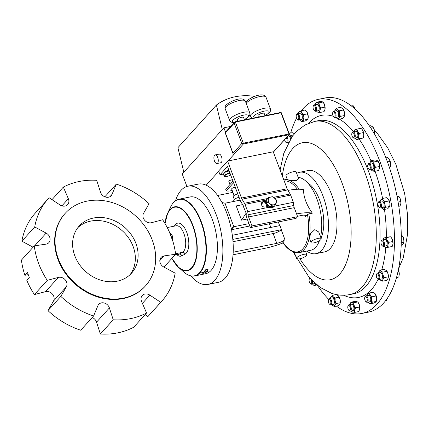 <?xml version="1.0" encoding="UTF-8"?>
<svg xmlns="http://www.w3.org/2000/svg" width="429" height="429" viewBox="0 0 429 429"><rect width="100%" height="100%" fill="white"/><g stroke="black" fill="none" stroke-linecap="round" stroke-linejoin="round"><path stroke-width="0.64" d="M93.49 218.029A35.221 29.472 42.1 0 0 79.209 226.003A35.221 29.472 42.1 0 0 79.22 264.205A35.221 29.472 42.1 0 0 117.224 281.177A35.221 29.472 42.1 0 0 131.505 273.203A35.221 29.472 42.1 0 0 131.494 235.001A35.221 29.472 42.1 0 0 93.49 218.029M77.89 227.601A35.221 29.472 -137.9 0 1 90.712 221.107A35.221 29.472 -137.9 0 1 128.008 237.081A35.221 29.472 -137.9 0 1 130.051 274.683M301.319 110.757A109.245 50.895 78.5 0 1 318.264 99.362A109.245 50.895 78.5 0 1 342.353 105.765A109.245 50.895 78.5 0 1 393.538 220.635A109.245 50.895 78.5 0 1 361.819 313.465A109.245 50.895 78.5 0 1 337.73 307.062A109.245 50.895 78.5 0 1 336.39 306.102M328.662 299.313A109.245 50.895 78.5 0 1 317.401 285.365M290.669 133.006A109.245 50.895 78.5 0 1 296.562 118.173M320.999 238.074A32.116 14.961 -101.5 0 0 321.9 207.491A32.116 14.961 -101.5 0 0 307.598 182.818M296.385 180.561L298.707 178.764L296.192 172.083A5.464 1.571 -20.6 0 0 293.087 171.782A5.464 1.571 -20.6 0 0 285.966 175.928L287.355 179.622L290.374 180.443L296.385 180.561M321.224 238.68L318.715 231.998L314.822 229.606L310.403 233.746L309.609 238.824L310.998 242.524A5.464 1.571 -20.6 0 1 318.12 238.379A5.464 1.571 -20.6 0 1 321.224 238.68A5.464 1.571 -20.6 0 1 314.108 242.819A5.464 1.571 -20.6 0 1 310.998 242.524M296.605 213.948A37.146 10.687 -20.6 0 1 312.366 213.165L308.778 213.894A37.146 17.305 78.5 0 1 304.123 249.565A37.146 17.305 78.5 0 1 299.013 252.665L310.655 250.295A37.146 17.305 -101.5 0 0 315.765 247.195A37.146 17.305 -101.5 0 0 319.417 240.755M320.549 236.878A37.146 17.305 -101.5 0 0 316.875 198.799A37.146 17.305 -101.5 0 0 298.182 177.365M312.366 213.165C306.483 204.885 303.539 197.045 303.528 189.656A37.146 10.687 -20.6 0 0 287.977 190.406M299.678 258.805A5.464 1.571 159.4 0 0 306.799 254.665A5.464 1.571 159.4 0 0 303.689 254.365A5.464 1.571 159.4 0 0 296.573 258.51A5.464 1.571 159.4 0 0 299.678 258.805M175.531 200.761A50.123 23.348 78.5 0 1 181.022 190.396A50.123 23.348 78.5 0 1 187.923 186.213A50.123 23.348 78.5 0 1 218.833 222.64A50.123 23.348 78.5 0 1 214.8 280.26A50.123 23.348 78.5 0 1 207.904 284.443A50.123 23.348 78.5 0 1 190.814 275.89M187.923 186.213L198.305 184.1A50.123 23.348 78.5 0 1 218.586 196.847L222.013 202.504A50.123 23.348 78.5 0 1 230.244 224.41L231.714 230.164L231.837 232.105A50.123 23.348 78.5 0 1 225.182 278.148A50.123 23.348 78.5 0 1 218.286 282.33L207.904 284.443M237.816 121.198L237.296 119.814A3.352 0.965 -20.6 0 1 237.527 119.224A3.352 0.965 -20.6 0 1 240.894 117.46A3.352 0.965 -20.6 0 1 243.57 117.455L244.471 119.847M258.371 117.015L257.92 115.814A3.352 0.965 -20.6 0 1 258.151 115.229A3.352 0.965 -20.6 0 1 261.518 113.465A3.352 0.965 -20.6 0 1 264.194 113.454L265.025 115.664M214.602 155.277A4.397 2.048 -101.5 0 0 214.248 160.328A4.397 2.048 -101.5 0 0 216.961 163.524A4.397 2.048 -101.5 0 0 217.567 163.159A4.397 2.048 -101.5 0 0 217.921 158.103A4.397 2.048 -101.5 0 0 215.208 154.907A4.397 2.048 -101.5 0 0 214.602 155.277M216.961 163.524L220.753 162.757A4.397 2.048 -101.5 0 0 221.353 162.387A4.397 2.048 -101.5 0 0 221.707 157.33A4.397 2.048 -101.5 0 0 218.999 154.134L215.208 154.907M230.024 173.268A3.823 1.099 159.4 0 0 224.903 175.734A3.823 1.099 159.4 0 0 225.509 176.555A3.823 1.099 159.4 0 0 230.668 174.984M224.206 176.265L223.402 174.136L224.539 172.447L225.343 174.576L224.206 176.265L225.284 176.534M225.037 172.238L225.037 172.222A2.183 0.627 -20.6 0 1 225.102 171.949A2.183 0.627 -20.6 0 1 227 170.817A2.183 0.627 -20.6 0 1 229.011 170.565M232.218 190.481A9.829 2.826 -20.6 0 1 231.177 190.717A9.829 2.826 -20.6 0 1 226.292 190.814L225.708 189.248L232.995 181.172M238.331 200.499A4.14 1.19 -20.6 0 1 240.068 199.994M234.084 201.362L233.741 200.44A4.14 1.19 -20.6 0 1 239.066 197.313M234.298 199.447L233.22 196.589A3.271 0.938 -20.6 0 1 237.478 194.112A3.271 0.938 -20.6 0 1 237.838 194.047M234.1 195.479L231.66 188.996A2.059 0.59 -20.6 0 1 234.341 187.435A2.059 0.59 -20.6 0 1 235.339 187.403M229.976 184.513L228.834 181.472A2.059 0.59 -20.6 0 1 231.515 179.912A2.059 0.59 -20.6 0 1 232.513 179.885M296.686 173.38A41.511 19.343 78.5 0 1 299.522 172.292L308.043 170.56A41.511 19.343 78.5 0 1 336.979 225.622A41.511 19.343 78.5 0 1 324.597 251.92L316.071 253.652A41.511 19.343 78.5 0 1 306.735 251.094M299.522 172.292A41.511 19.343 78.5 0 1 328.458 227.359A41.511 19.343 78.5 0 1 316.071 253.652M315.245 110.51A2.628 1.223 78.5 0 1 314.178 110.473A2.628 1.223 78.5 0 1 313.288 106.097A2.628 1.223 78.5 0 1 313.476 105.802A2.628 1.223 78.5 0 1 315.326 107.089A2.628 1.223 78.5 0 1 315.245 110.51M313.288 106.097L313.583 105.47A3.276 1.528 78.5 0 1 313.824 105.1A3.276 1.528 78.5 0 1 314.275 104.826A3.276 1.528 78.5 0 1 316.296 107.207A3.276 1.528 78.5 0 1 316.034 110.977A3.276 1.528 78.5 0 1 315.583 111.25A3.276 1.528 78.5 0 1 314.693 110.929L314.178 110.473M315.583 111.25L318.221 110.714A3.276 1.528 -101.5 0 0 318.672 110.441A3.276 1.528 -101.5 0 0 318.935 106.671A3.276 1.528 -101.5 0 0 316.913 104.29L314.275 104.826M378.303 205.877A2.628 1.223 78.5 0 1 378.19 202.745A2.628 1.223 78.5 0 1 380.228 203.737A2.628 1.223 78.5 0 1 380.421 206.665A2.628 1.223 78.5 0 1 379.08 207.121A2.628 1.223 78.5 0 1 378.303 205.877M378.19 202.745L378.485 202.123A3.276 1.528 78.5 0 1 379.177 201.48A3.276 1.528 78.5 0 1 381.032 203.362A3.276 1.528 78.5 0 1 380.485 207.904A3.276 1.528 78.5 0 1 379.601 207.582L379.08 207.121M380.485 207.904L383.124 207.368A3.276 1.528 -101.5 0 0 383.676 202.82A3.276 1.528 -101.5 0 0 381.821 200.944L379.177 201.48M348.209 305.7A2.628 1.223 78.5 0 1 350.053 306.987A2.628 1.223 78.5 0 1 349.978 310.408A2.628 1.223 78.5 0 1 348.906 310.371A2.628 1.223 78.5 0 1 348.016 305.995A2.628 1.223 78.5 0 1 348.209 305.7M348.016 305.995L348.31 305.373A3.276 1.528 78.5 0 1 348.552 305.003A3.276 1.528 78.5 0 1 349.002 304.729A3.276 1.528 78.5 0 1 351.024 307.11A3.276 1.528 78.5 0 1 350.761 310.88A3.276 1.528 78.5 0 1 350.311 311.154A3.276 1.528 78.5 0 1 349.426 310.832L348.906 310.371M350.311 311.154L352.949 310.617A3.276 1.528 -101.5 0 0 353.399 310.344A3.276 1.528 -101.5 0 0 353.662 306.574A3.276 1.528 -101.5 0 0 351.646 304.193L349.002 304.729M329.129 299.126A2.628 1.223 78.5 0 1 330.807 301.625A2.628 1.223 78.5 0 1 330.024 304.295A2.628 1.223 78.5 0 1 329.392 304.027A2.628 1.223 78.5 0 1 328.501 299.651A2.628 1.223 78.5 0 1 329.129 299.126M328.501 299.651L328.796 299.024A3.276 1.528 78.5 0 1 329.488 298.386A3.276 1.528 78.5 0 1 329.579 298.37A3.276 1.528 78.5 0 1 331.655 301.389A3.276 1.528 78.5 0 1 330.797 304.805A3.276 1.528 78.5 0 1 330.7 304.821A3.276 1.528 78.5 0 1 329.912 304.488L329.392 304.027M333.344 304.284A3.276 1.528 -101.5 0 0 333.435 304.268A3.276 1.528 -101.5 0 0 334.298 300.852A3.276 1.528 -101.5 0 0 332.223 297.833A3.276 1.528 -101.5 0 0 332.132 297.844A3.276 1.528 -101.5 0 0 332.041 297.871M381.065 243.393A2.628 1.223 78.5 0 1 381.215 241.248A2.628 1.223 78.5 0 1 382.459 240.975A2.628 1.223 78.5 0 1 383.521 243.222A2.628 1.223 78.5 0 1 382.105 245.624A2.628 1.223 78.5 0 1 381.065 243.393M381.215 241.248L381.515 240.621A3.276 1.528 78.5 0 1 382.201 239.983A3.276 1.528 78.5 0 1 384.389 243.087A3.276 1.528 78.5 0 1 383.51 246.407A3.276 1.528 78.5 0 1 382.625 246.085L382.105 245.624M383.51 246.407L386.154 245.865A3.276 1.528 -101.5 0 0 387.033 242.551A3.276 1.528 -101.5 0 0 384.845 239.446L382.201 239.983M334.325 117.085A2.628 1.223 78.5 0 1 333.692 116.817A2.628 1.223 78.5 0 1 332.802 112.441A2.628 1.223 78.5 0 1 333.43 111.915A2.628 1.223 78.5 0 1 335.108 114.414A2.628 1.223 78.5 0 1 334.325 117.085M332.802 112.441L333.097 111.813A3.276 1.528 78.5 0 1 333.789 111.175A3.276 1.528 78.5 0 1 333.88 111.159A3.276 1.528 78.5 0 1 335.955 114.178A3.276 1.528 78.5 0 1 335.097 117.594A3.276 1.528 78.5 0 1 335.001 117.61A3.276 1.528 78.5 0 1 334.207 117.278L333.692 116.817M337.644 117.074A3.276 1.528 -101.5 0 0 337.736 117.058A3.276 1.528 -101.5 0 0 338.599 113.642A3.276 1.528 -101.5 0 0 336.524 110.623A3.276 1.528 -101.5 0 0 336.427 110.639A3.276 1.528 -101.5 0 0 336.336 110.661M368.452 168.694A2.628 1.223 78.5 0 1 367.926 164.747A2.628 1.223 78.5 0 1 369.557 164.924A2.628 1.223 78.5 0 1 370.259 168.281A2.628 1.223 78.5 0 1 368.817 169.123A2.628 1.223 78.5 0 1 368.452 168.694M367.926 164.747L368.221 164.125A3.276 1.528 78.5 0 1 368.913 163.481A3.276 1.528 78.5 0 1 370.254 164.339A3.276 1.528 78.5 0 1 371.198 167.734A3.276 1.528 78.5 0 1 370.222 169.905A3.276 1.528 78.5 0 1 369.337 169.584L368.817 169.123M370.222 169.905L372.86 169.369A3.276 1.528 -101.5 0 0 373.841 167.197A3.276 1.528 -101.5 0 0 372.898 163.803A3.276 1.528 -101.5 0 0 371.557 162.945L368.913 163.481M298.681 118.79A2.628 1.223 78.5 0 1 297.308 119.342A2.628 1.223 78.5 0 1 296.305 115.256A2.628 1.223 78.5 0 1 296.418 114.967A2.628 1.223 78.5 0 1 298.144 115.294A2.628 1.223 78.5 0 1 298.681 118.79M296.418 114.967L296.712 114.339A3.276 1.528 78.5 0 1 297.404 113.696A3.276 1.528 78.5 0 1 299.222 115.487A3.276 1.528 78.5 0 1 299.539 119.112A3.276 1.528 78.5 0 1 298.707 120.12A3.276 1.528 78.5 0 1 297.823 119.798L297.308 119.342M298.707 120.12L301.351 119.584A3.276 1.528 -101.5 0 0 302.177 118.576A3.276 1.528 -101.5 0 0 301.866 114.951A3.276 1.528 -101.5 0 0 300.043 113.159L297.404 113.696M364.773 297.42A2.628 1.223 78.5 0 1 364.886 297.125A2.628 1.223 78.5 0 1 366.613 297.453A2.628 1.223 78.5 0 1 367.149 300.954A2.628 1.223 78.5 0 1 365.776 301.501A2.628 1.223 78.5 0 1 364.773 297.42M364.886 297.125L365.181 296.498A3.276 1.528 78.5 0 1 365.873 295.86A3.276 1.528 78.5 0 1 367.696 297.651A3.276 1.528 78.5 0 1 368.007 301.276A3.276 1.528 78.5 0 1 367.181 302.284A3.276 1.528 78.5 0 1 366.296 301.962L365.776 301.501M367.181 302.284L369.819 301.743A3.276 1.528 -101.5 0 0 370.645 300.74A3.276 1.528 -101.5 0 0 370.334 297.109A3.276 1.528 -101.5 0 0 368.516 295.324L365.873 295.86M311.181 279.638A2.628 1.223 78.5 0 1 311.62 282.7A2.628 1.223 78.5 0 1 310.333 283.531A2.628 1.223 78.5 0 1 310.205 283.43A2.628 1.223 78.5 0 1 309.314 279.054A2.628 1.223 78.5 0 1 310.167 278.555M312.505 280.99A3.276 1.528 78.5 0 1 311.61 284.212A3.276 1.528 78.5 0 1 310.886 284.019A3.276 1.528 78.5 0 1 310.725 283.891A3.276 1.528 78.5 0 1 310.569 283.741M311.61 284.212L314.248 283.671A3.276 1.528 -101.5 0 0 314.848 283.199M376.313 275.541A2.628 1.223 78.5 0 1 376.544 274.388A2.628 1.223 78.5 0 1 378.035 274.378A2.628 1.223 78.5 0 1 378.93 277.359A2.628 1.223 78.5 0 1 377.434 278.764A2.628 1.223 78.5 0 1 376.313 275.541M376.544 274.388L376.844 273.766A3.276 1.528 78.5 0 1 377.531 273.123A3.276 1.528 78.5 0 1 379.815 277.472A3.276 1.528 78.5 0 1 378.839 279.547A3.276 1.528 78.5 0 1 377.954 279.225L377.434 278.764M378.839 279.547L381.478 279.011A3.276 1.528 -101.5 0 0 382.459 276.93A3.276 1.528 -101.5 0 0 380.174 272.587L377.531 273.123M286.325 137.789A2.628 1.223 78.5 0 1 287.14 140.669A2.628 1.223 78.5 0 1 285.65 142.079A2.628 1.223 78.5 0 1 284.583 139.72M286.947 137.098A3.276 1.528 78.5 0 1 288.031 140.782A3.276 1.528 78.5 0 1 287.049 142.857A3.276 1.528 78.5 0 1 286.164 142.535L285.65 142.079M353.008 137.516A2.628 1.223 78.5 0 1 352.879 137.414A2.628 1.223 78.5 0 1 351.989 133.038A2.628 1.223 78.5 0 1 353.121 132.679A2.628 1.223 78.5 0 1 354.37 136.009A2.628 1.223 78.5 0 1 353.008 137.516M351.989 133.038L352.284 132.411A3.276 1.528 78.5 0 1 352.976 131.773A3.276 1.528 78.5 0 1 353.7 131.96A3.276 1.528 78.5 0 1 355.233 135.408A3.276 1.528 78.5 0 1 354.284 138.192A3.276 1.528 78.5 0 1 353.56 138.004A3.276 1.528 78.5 0 1 353.394 137.875A3.276 1.528 78.5 0 1 353.244 137.725M354.284 138.192L356.923 137.655A3.276 1.528 -101.5 0 0 357.872 134.872A3.276 1.528 -101.5 0 0 356.338 131.424A3.276 1.528 -101.5 0 0 355.614 131.231L352.976 131.773M361.819 313.465L368.661 312.076A109.245 50.895 -101.5 0 0 383.698 302.96A109.245 50.895 -101.5 0 0 392.487 177.37A109.245 50.895 -101.5 0 0 325.107 97.968L318.264 99.362M87.13 201.104A54.097 45.27 -137.9 0 1 145.501 227.177A54.097 45.27 -137.9 0 1 145.517 285.853A54.097 45.27 -137.9 0 1 123.584 298.101A54.097 45.27 -137.9 0 1 65.208 272.029A54.097 45.27 -137.9 0 1 65.197 213.352A54.097 45.27 -137.9 0 1 87.13 201.104M145.517 285.853L145.109 286.299A54.097 45.27 -137.9 0 1 123.182 298.546A54.097 45.27 -137.9 0 1 64.806 272.474A54.097 45.27 -137.9 0 1 64.795 213.803L65.197 213.352M47.254 280.346A76.475 63.991 -137.9 0 1 34.293 245.865L45.898 244.176A6.553 5.486 42.1 0 0 48.858 242.637A6.553 5.486 42.1 0 0 46.15 233.103L34.728 226.952A76.475 63.991 -137.9 0 1 48.187 198.809A76.475 63.991 -137.9 0 1 49.147 197.774L60.049 204.976A6.553 5.486 42.1 0 0 67.664 204.579A6.553 5.486 42.1 0 0 68.356 198.724L63.336 187.092A76.475 63.991 -137.9 0 1 79.183 181.494A76.475 63.991 -137.9 0 1 96.691 180.303L100.504 192.181A6.553 5.486 42.1 0 0 105.298 196.981A6.553 5.486 42.1 0 0 111.165 195.731A6.553 5.486 42.1 0 0 112.001 194.407L116.323 184.111A76.475 63.991 -137.9 0 1 149.072 203.695L143.565 213.288A6.553 5.486 42.1 0 0 144.605 220.2A6.553 5.486 42.1 0 0 151.517 222.689L162.65 219.755A76.475 63.991 -137.9 0 1 169.289 231.789L172.447 235.955L172.903 241.404A76.475 63.991 -137.9 0 1 175.611 254.236L164.007 255.925A6.553 5.486 42.1 0 0 161.047 257.464A6.553 5.486 42.1 0 0 163.755 266.999L175.177 273.144A76.475 63.991 -137.9 0 1 161.722 301.292A76.475 63.991 -137.9 0 1 160.757 302.327L149.855 295.125A6.553 5.486 42.1 0 0 142.24 295.522A6.553 5.486 42.1 0 0 141.549 301.378L146.568 313.009L133.725 327.241A76.475 63.991 -137.9 0 1 100.37 334.025L113.218 319.793L109.4 307.92A6.553 5.486 42.1 0 0 104.606 303.121A6.553 5.486 42.1 0 0 98.745 304.37A6.553 5.486 42.1 0 0 97.903 305.695L93.581 315.991L80.738 330.223A76.475 63.991 -137.9 0 1 47.989 310.639L60.832 296.407L66.339 286.813A6.553 5.486 42.1 0 0 65.299 279.901A6.553 5.486 42.1 0 0 58.392 277.413L47.254 280.346L34.411 294.578L45.544 291.645A6.553 5.486 -137.9 0 1 52.456 294.133A6.553 5.486 -137.9 0 1 53.496 301.045L47.989 310.639M63.336 187.092L51.995 199.657M179.091 199.201L190.106 196.959A39.152 18.243 78.5 0 1 212.28 219.412A39.152 18.243 78.5 0 1 205.716 273.697L194.702 275.938A39.152 18.243 78.5 0 0 201.265 221.654A39.152 18.243 78.5 0 0 179.091 199.201C175.547 199.989 172.705 202.611 170.576 207.062A38.991 18.163 -101.5 0 1 200.863 221.788A38.991 18.163 -101.5 0 1 203.737 265.235A38.991 18.163 -101.5 0 1 183.794 272.029C187.489 275.289 191.13 276.592 194.702 275.938M275.847 204.494L276.346 202.156A4.37 3.657 42.1 0 1 273.799 204.778A4.37 3.657 -137.9 0 1 269.782 203.491L271.471 205.384L275.847 204.494L274.48 206.006L270.104 206.896L266.447 203.421L267.16 199.061L268.527 197.549L268.313 199.571A4.37 3.657 -137.9 0 1 270.855 196.943A4.37 3.657 -137.9 0 1 274.871 198.236A4.37 3.657 -137.9 0 1 276.346 202.156L276.56 200.129L272.898 196.659L268.527 197.549M275.064 205.357A5.121 4.285 -137.9 0 1 274.624 205.963A5.121 4.285 -137.9 0 1 267.948 205.711A5.121 4.285 -137.9 0 1 267.02 199.099A5.121 4.285 -137.9 0 1 267.578 198.6M274.624 205.963L274.12 206.515A5.121 4.285 -137.9 0 1 268.978 207.277A5.121 4.285 -137.9 0 1 267.707 206.488A5.121 4.285 -137.9 0 1 265.701 201.158A5.121 4.285 -137.9 0 1 266.2 200.064A5.121 4.285 -137.9 0 1 266.516 199.657L267.02 199.099M268.978 207.277L247.726 211.599L248.091 214.784A4.37 2.038 -101.5 0 0 248.606 216.951L251.989 225.944L250.461 227.633L246.707 217.653A4.37 2.038 78.5 0 1 246.192 215.487L246.23 213.374L243.173 205.984L246.23 213.374M265.701 201.158L263.106 201.689A2.971 2.488 42.1 0 0 261.899 202.359A2.971 2.488 42.1 0 0 261.899 205.582A2.971 2.488 42.1 0 0 265.106 207.014L267.707 206.488M274.442 206.161L293.361 202.311L290.647 195.088A4.37 2.038 78.5 0 0 290.106 193.956L287.677 189.902A4.37 2.038 -101.5 0 1 287.14 188.771L273.235 151.786L227.601 161.073L241.506 198.053A4.37 2.038 -101.5 0 0 242.042 199.185L244.471 203.244A4.37 2.038 78.5 0 1 245.013 204.376L247.726 211.599M34.411 294.578A76.475 63.991 -137.9 0 1 26.764 280.223L29.333 277.381A76.475 63.991 42.1 0 1 27.483 272.458L24.92 275.3L28.25 274.624M24.92 275.3A76.475 63.991 -137.9 0 1 21.45 260.097L34.293 245.865M34.728 226.952L21.884 241.184L33.081 247.211M21.884 241.184A76.475 63.991 -137.9 0 1 35.339 213.041L48.187 198.809M161.722 301.292L148.874 315.519A76.475 63.991 -137.9 0 1 147.914 316.559L160.757 302.327M145.066 314.677L147.914 316.559M92.208 317.514A6.553 5.486 -137.9 0 1 96.557 322.152L100.37 334.025M203.4 272.41A39.152 18.243 -101.5 0 0 205.448 269.836L208.097 269.299A39.152 18.243 -101.5 0 1 206.049 271.868L208.038 271.466L203.223 273.407L201.41 272.812L203.4 272.41M93.581 315.991A76.475 63.991 -137.9 0 1 60.832 296.407M146.568 313.009A76.475 63.991 -137.9 0 1 113.218 319.793M163.98 267.117L175.611 254.236M116.323 184.111L104.853 196.814M202.944 272.501L203.223 273.407M205.759 271.053L204.027 271.734M206.585 269.605A37.843 17.632 -101.5 0 1 205.625 270.678L206.049 271.868M169.289 231.789A76.475 63.991 -137.9 0 1 172.903 241.404L169.289 231.789M374.726 132.867A4.912 2.29 -101.5 0 0 374.726 132.749A4.912 2.29 -101.5 0 0 374.453 130.4A4.912 2.29 -101.5 0 0 373.927 128.797A4.912 2.29 -101.5 0 0 373.9 128.738M369.466 125.987L370.592 125.756L372.388 126.662L373.418 127.724L374.453 130.4L374.597 134.18M374.726 132.749L374.726 133.231L374.115 133.355M370.951 128.223L373.418 127.724M399.286 274.099L399.281 274.244A4.912 2.29 -101.5 0 0 399.286 274.099A4.912 2.29 -101.5 0 0 398.482 270.147A4.912 2.29 -101.5 0 0 398.477 270.136L399.281 274.244L398.841 276.93L396.337 277.842M397.924 271.916L398.965 271.707M396.552 277.397L398.841 276.93M387.537 297.999L386.422 300.697L385.435 300.895M385.912 157.883L387.591 157.54L389.253 159.368L390.154 161.352L390.669 164.468A4.912 2.29 -101.5 0 0 390.669 164.457A4.912 2.29 -101.5 0 0 390.658 163.996A4.912 2.29 -101.5 0 0 389.864 160.51A4.912 2.29 -101.5 0 0 389.843 160.462M390.658 163.996L390.401 166.79L389.462 167.637M387.446 161.905L390.154 161.352M389.253 167.026L390.401 166.79M355.056 109.052A4.912 2.29 -101.5 0 0 354.74 108.199A4.912 2.29 -101.5 0 0 354.665 108.038L355.046 109.041M351.222 105.85L353.201 105.743L354.665 108.038M351.523 106.086L353.201 105.743M403.957 241.023A4.912 2.29 -101.5 0 0 403.957 240.959A4.912 2.29 -101.5 0 0 403.807 239.237A4.912 2.29 -101.5 0 0 403.153 237.006A4.912 2.29 -101.5 0 0 403.11 236.899M401.265 234.588L403.153 237.006M401.297 236.862L402.944 236.524L403.957 241.098L403.389 243.5L402.102 245.056L401.185 245.243M401.26 242.648L403.914 242.106M400.933 202.504A4.912 2.29 -101.5 0 0 400.933 202.456A4.912 2.29 -101.5 0 0 400.284 198.9A4.912 2.29 -101.5 0 0 400.128 198.504A4.912 2.29 -101.5 0 0 400.069 198.37M396.97 195.951L398.949 196.434L400.284 198.9L400.863 201.523L400.82 203.711L400.016 206.059L398.788 206.306M400.128 198.504L400.284 198.9M397.141 196.804L398.949 196.434M398.107 202.08L400.863 201.523M355.255 137.999A4.912 2.29 -101.5 0 0 355.679 138.535A4.912 2.29 -101.5 0 0 357.4 139.216A4.912 2.29 -101.5 0 0 358.714 136.149A4.912 2.29 -101.5 0 0 357.582 131.376A4.912 2.29 -101.5 0 0 355.137 129.676A4.912 2.29 -101.5 0 0 354.123 130.909L354.456 130.014L356.96 129.102L357.582 131.376L359.341 133.419L358.714 136.149L359.223 138.642L356.719 139.554L355.743 138.61M361.904 129.242A4.912 2.29 78.5 0 1 361.969 129.317L360.928 128.298L356.96 129.102M361.803 129.134L362.687 130.336L363.315 132.609L359.341 133.419M361.969 129.317A4.912 2.29 78.5 0 1 362.687 130.336A4.912 2.29 78.5 0 1 363.824 135.108L363.191 137.838L359.223 138.642M354.3 130.416L354.193 130.727M363.315 132.609L363.824 135.108A4.912 2.29 78.5 0 1 363.524 136.942A4.912 2.29 78.5 0 1 363.454 137.119M363.524 136.942L363.191 137.838L362.51 138.176L356.719 139.554M354.123 130.909A4.912 2.29 -101.5 0 0 353.946 131.574M294.428 133.682L292.272 132.679L289.039 133.333M289.141 134.583L291.125 135.451L291.205 138.32M293.334 135.001L291.125 135.451M291.125 137.999A4.912 2.29 -101.5 0 0 289.189 134.615M290.551 138.873A3.276 1.528 -101.5 0 0 288.385 135.896L287.956 135.988M386.486 270.624A4.912 2.29 78.5 0 1 386.529 270.667L388.1 273.97L388.186 276.839L384.218 277.649L382.893 279.531L382.7 281.188L380.271 279.928M386.529 270.667A4.912 2.29 78.5 0 1 388.1 273.97A4.912 2.29 78.5 0 1 388.079 278.292A4.912 2.29 78.5 0 1 388.068 278.319M386.465 270.597L384.057 269.364L380.089 270.173L380.931 271.273A4.912 2.29 -101.5 0 0 378.759 272.061L380.089 270.173M386.883 271.332L382.909 272.136L382.995 275.01L384.218 277.649M388.186 276.839L387.998 278.496L386.674 280.384L382.7 281.188M382.909 272.136L380.931 271.273A4.912 2.29 -101.5 0 1 382.995 275.01A4.912 2.29 -101.5 0 1 382.893 279.531A4.912 2.29 -101.5 0 1 380.721 280.325A4.912 2.29 -101.5 0 1 380.233 279.89L380.298 279.96M378.694 272.233L378.759 272.061A4.912 2.29 -101.5 0 0 378.684 272.265A4.912 2.29 -101.5 0 0 378.501 272.924M379.81 279.349A4.912 2.29 -101.5 0 0 380.233 279.89M316.548 284.658L314.044 285.569L313.073 284.625M316.929 284.985L314.044 285.569M312.58 284.014A4.912 2.29 -101.5 0 0 313.004 284.55A4.912 2.29 -101.5 0 0 314.73 285.231A4.912 2.29 -101.5 0 0 315.744 283.987M309.314 279.054L309.609 278.426A3.276 1.528 78.5 0 1 309.786 278.137M369.986 303.855L373.954 303.046L375.681 302.123L376.421 301.029A4.912 2.29 78.5 0 0 376.71 298.589A4.912 2.29 78.5 0 0 375.305 293.967L376.71 298.589L376.271 301.426L372.297 302.231L369.986 303.855L368.575 302.622A4.912 2.29 -101.5 0 0 370.576 303.158A4.912 2.29 -101.5 0 0 371.605 299.63L372.297 302.231M376.019 295.989L372.05 296.798L371.605 299.63A4.912 2.29 -101.5 0 0 370.2 295.002L369.487 292.98L373.455 292.17L375.305 293.967A4.912 2.29 -101.5 0 0 374.866 293.404A4.912 2.29 -101.5 0 0 374.844 293.377M372.05 296.798L370.2 295.002A4.912 2.29 -101.5 0 0 367.76 293.908L369.487 292.98M367.176 294.605L367.76 293.908A4.912 2.29 -101.5 0 0 367.026 295.002A4.912 2.29 -101.5 0 0 366.843 295.661M368.152 302.086A4.912 2.29 -101.5 0 0 368.575 302.622M298.702 112.441L301.019 110.821L304.987 110.012L306.837 111.803L308.242 116.431L307.797 119.262L305.486 120.887L301.517 121.691L300.128 120.49M306.37 111.213A4.912 2.29 78.5 0 1 306.397 111.24A4.912 2.29 78.5 0 1 306.837 111.803A4.912 2.29 78.5 0 1 308.242 116.431A4.912 2.29 78.5 0 1 307.947 118.865L307.775 119.353L303.829 120.072L301.517 121.691M301.019 110.821L301.732 112.843L303.576 114.634L303.137 117.471L303.829 120.072M307.55 113.824L303.576 114.634M299.683 119.922A4.912 2.29 -101.5 0 0 300.107 120.463A4.912 2.29 -101.5 0 0 302.102 120.999A4.912 2.29 -101.5 0 0 303.137 117.471A4.912 2.29 -101.5 0 0 301.732 112.843A4.912 2.29 -101.5 0 0 299.292 111.744A4.912 2.29 -101.5 0 0 298.552 112.838A4.912 2.29 -101.5 0 0 298.375 113.503M371.192 169.707A4.912 2.29 -101.5 0 0 371.616 170.249A4.912 2.29 -101.5 0 0 372.426 170.865A4.912 2.29 -101.5 0 0 374.426 169.46A4.912 2.29 -101.5 0 0 374.211 164.752A4.912 2.29 -101.5 0 0 371.991 161.449L371.155 160.698L375.123 159.894L377.102 160.408L377.938 161.159L373.97 161.964L374.211 164.752L375.589 167.305L374.426 169.46L374.399 171.38L372.426 170.865L371.584 170.115M371.155 160.698L369.991 162.854A4.912 2.29 -101.5 0 1 370.066 162.623L370.066 162.612A4.912 2.29 -101.5 0 1 371.991 161.449L373.97 161.964M377.793 160.907A4.912 2.29 78.5 0 1 377.906 161.025L379.316 163.712L379.563 166.5L375.589 167.305M377.906 161.025A4.912 2.29 78.5 0 1 379.316 163.712A4.912 2.29 78.5 0 1 379.536 168.42L379.456 168.661A4.912 2.29 78.5 0 1 379.451 168.672M379.563 166.5L379.536 168.42L378.373 170.576L374.399 171.38M369.991 162.854A4.912 2.29 -101.5 0 0 369.884 163.283M336.063 117.401A92.9 43.281 78.5 0 1 336.068 117.401A4.912 2.29 -101.5 0 0 336.492 117.937A4.912 2.29 -101.5 0 0 336.658 118.114A4.912 2.29 -101.5 0 0 338.958 117.954A4.912 2.29 -101.5 0 0 339.382 113.69A4.912 2.29 -101.5 0 0 337.505 109.583A4.912 2.29 -101.5 0 0 335.205 109.744A4.912 2.29 -101.5 0 0 334.936 110.312L336.679 108.151L337.505 109.583L339.462 110.784L339.382 113.69L340.433 116.361L338.958 117.954L338.62 119.31L336.524 117.975M342.766 108.703A4.912 2.29 78.5 0 1 342.782 108.719L340.653 107.347L336.679 108.151M342.61 108.542L343.436 109.974L339.462 110.784M343.436 109.974L344.487 112.65L344.407 115.557L340.433 116.361M342.782 108.719A4.912 2.29 78.5 0 1 344.487 112.65A4.912 2.29 78.5 0 1 344.337 116.345A4.912 2.29 78.5 0 1 344.315 116.393M344.407 115.557L344.069 116.913L342.589 118.506L338.62 119.31M334.936 110.312A4.912 2.29 -101.5 0 0 334.759 110.977M392.691 241.548L393.018 243.892A4.912 2.29 78.5 0 0 392.176 239.06L391.2 237.527A4.912 2.29 78.5 0 1 392.176 239.06L392.691 241.548L388.722 242.358L387.907 244.932L388.234 247.281L385.58 247.463L385.033 246.879M384.481 246.208A4.912 2.29 -101.5 0 0 384.904 246.745A4.912 2.29 -101.5 0 0 386.336 247.49A4.912 2.29 -101.5 0 0 387.907 244.932A4.912 2.29 -101.5 0 0 387.071 240.101L386.556 237.618L390.524 236.808L387.87 236.99L384.657 237.822A4.912 2.29 -101.5 0 0 383.354 239.119A4.912 2.29 -101.5 0 0 383.172 239.784M386.556 237.618L384.657 237.822A4.912 2.29 -101.5 0 1 387.071 240.101L388.722 242.358M392.712 245.249A4.912 2.29 78.5 0 0 392.75 245.152A4.912 2.29 78.5 0 0 393.018 243.892L392.203 246.471L388.234 247.281M383.392 239.023L383.901 237.8M340.015 303.603A4.912 2.29 78.5 0 0 340.036 303.555A4.912 2.29 78.5 0 0 340.186 299.86L340.004 303.635L338.293 305.716L334.32 306.521L332.223 305.185M340.106 302.767L336.132 303.571L334.658 305.164L334.32 306.521M336.132 303.571L335.081 300.901L335.167 297.994L339.135 297.184L340.186 299.86A4.912 2.29 -101.5 0 0 338.481 295.93A4.912 2.29 -101.5 0 0 338.465 295.908M336.352 294.557L338.476 295.919M338.315 295.753L339.135 297.184M331.767 304.611A4.912 2.29 -101.5 0 0 332.191 305.148A4.912 2.29 -101.5 0 0 332.362 305.325A4.912 2.29 -101.5 0 0 334.658 305.164A4.912 2.29 -101.5 0 0 335.081 300.901A4.912 2.29 -101.5 0 0 333.204 296.793A4.912 2.29 -101.5 0 0 330.904 296.954A4.912 2.29 -101.5 0 0 330.641 297.522L332.384 295.361L333.204 296.793L335.167 297.994M336.325 294.562L332.384 295.361M330.641 297.522A4.912 2.29 -101.5 0 0 330.459 298.187M359.534 309.942A4.912 2.29 78.5 0 0 359.55 309.899A4.912 2.29 78.5 0 0 359.738 309.18A4.912 2.29 78.5 0 0 359.207 304.37L359.738 309.18L358.746 311.567L354.778 312.371L352.021 311.829M359.593 307.025L355.625 307.834L354.633 310.221L354.778 312.371M355.625 307.834L354.097 305.405L353.711 302.751L357.684 301.941L359.207 304.37A4.912 2.29 -101.5 0 0 357.995 302.273L356.874 301.555L354.922 301.394L350.954 302.204L353.711 302.751M351.281 310.955A4.912 2.29 -101.5 0 0 351.705 311.497A4.912 2.29 -101.5 0 0 352.831 312.215A4.912 2.29 -101.5 0 0 354.633 310.221A4.912 2.29 -101.5 0 0 354.097 305.405A4.912 2.29 -101.5 0 0 351.764 302.595A4.912 2.29 -101.5 0 0 350.155 303.871L350.954 302.204M350.155 303.871A4.912 2.29 -101.5 0 0 349.973 304.531M382.427 198.482L380.818 199.753A4.912 2.29 -101.5 0 1 383.204 200.225L382.427 198.482L386.395 197.678L388.315 199.185L389.092 200.928L385.119 201.732L384.861 204.628L385.735 207.287L384.127 208.558L383.655 209.593L381.74 208.086A4.912 2.29 -101.5 0 0 381.88 208.247A4.912 2.29 -101.5 0 0 384.127 208.558A4.912 2.29 -101.5 0 0 384.861 204.628A4.912 2.29 -101.5 0 0 383.204 200.225L385.119 201.732M388.154 199.002A4.912 2.29 78.5 0 1 388.17 199.024L388.315 199.185A4.912 2.29 78.5 0 1 389.966 203.587L389.709 206.483L385.735 207.287M389.092 200.928L389.966 203.587A4.912 2.29 78.5 0 1 389.725 206.649A4.912 2.29 78.5 0 1 389.666 206.799M380.148 201.281A4.912 2.29 -101.5 0 1 380.33 200.622A4.912 2.29 -101.5 0 1 380.818 199.753L380.346 200.788M383.655 209.593L387.628 208.789L389.725 206.649M381.456 207.706A4.912 2.29 -101.5 0 0 381.74 208.086M316.554 111.052A4.912 2.29 -101.5 0 0 316.977 111.594A4.912 2.29 -101.5 0 0 318.098 112.312A4.912 2.29 -101.5 0 0 319.905 110.317A4.912 2.29 -101.5 0 0 319.369 105.507A4.912 2.29 -101.5 0 0 317.036 102.692A4.912 2.29 -101.5 0 0 315.422 103.968L316.227 102.3L318.983 102.847L319.369 105.507L320.892 107.931L319.905 110.317L320.05 112.473L317.288 111.926M318.983 102.847L322.957 102.038L324.48 104.467A4.912 2.29 78.5 0 0 323.268 102.37L322.141 101.652L320.195 101.496L316.227 102.3M324.866 107.127L325.01 109.277A4.912 2.29 78.5 0 0 324.48 104.467L324.866 107.127L320.892 107.931M324.807 110.038A4.912 2.29 78.5 0 0 324.823 109.996A4.912 2.29 78.5 0 0 325.01 109.277L324.018 111.663L320.05 112.473M315.422 103.968A4.912 2.29 -101.5 0 0 315.245 104.628M269.782 203.491A4.37 3.657 -137.9 0 1 268.313 199.571L267.809 201.909L269.782 203.491M266.447 203.421L267.809 201.909M270.104 206.896L271.471 205.384M266.318 204.89A2.73 2.284 42.1 0 0 267.358 206.558M226.292 190.814L233.585 182.738M229.075 170.737L224.539 172.447M225.343 174.576L229.386 172.871L228.582 170.737M229.939 173.032L229.386 172.871M265.567 202.568L261.577 203.378L263.106 201.689M223.461 174.045L220.029 174.748L218.624 171.015L227.601 161.073M243.436 205.931L243.388 205.92A4.37 2.038 -101.5 0 0 243.168 205.529L240.739 201.469A4.37 2.038 78.5 0 1 240.202 200.338L227.477 166.49L220.029 174.748M293.361 202.311L293.726 205.502A4.37 2.038 -101.5 0 0 294.24 207.668L297.624 216.661L296.096 218.35L250.461 227.633M297.624 216.661L251.989 225.944M186.91 186.465L182.223 173.992L183.827 172.217L177.917 147.678L216.398 105.046A61.615 51.555 -137.9 0 1 254.746 96.391M232.92 192.353L217.61 195.468M183.827 172.217L222.302 129.59L216.398 105.046M230.571 126.453L223.906 127.81L225.509 132.068M222.302 129.59L223.906 127.81M281.285 112.913L280.705 112.473L234.518 122.083L234.213 123.198L235.376 122.072L243.356 143.302L243.34 144.015L233.923 154.451L233.108 153.888L233.006 153.217L241.822 143.452L288.996 134.02L281.011 112.789L235.376 122.072L235.065 121.756L225.187 132.422M225.574 132.239L225.391 132.969L233.006 153.217M233.108 153.888L225.139 132.684L225.391 132.969L234.213 123.198L241.822 143.452L243.34 144.015L288.98 134.727L288.996 134.02L289.307 134.046L281.322 112.816A0.547 0.547 0 0 0 280.705 112.473L235.151 121.772M206.167 185.199L218.726 171.284M228.019 160.988L233.923 154.451M242.626 204.617L236.213 205.92L243.173 205.984M236.213 205.92L241.559 220.152L245.973 213.428M232.808 239.398L281.215 229.735A6.553 1.888 -20.6 0 1 273.123 233.558L233.006 241.715M232.325 235.28L279.944 225.59L281.419 229.51M299.013 252.665L294.664 252.504C289.613 250.579 285.623 247.115 282.706 242.101L282.781 241.876A36.095 16.817 -101.5 0 0 302.863 248.809A36.095 16.817 -101.5 0 0 307.454 214.532L308.778 213.894M233.188 252.225L276.807 243.35A6.553 1.888 159.4 0 0 284.894 239.527L282.781 241.876M283.22 242.878A37.146 10.687 -20.6 0 1 265.009 248.284L233.033 254.788M222.034 202.547L224.989 203.212L240.122 200.134M224.989 203.212L233.826 226.716L248.959 223.638M241.559 220.152L247.217 218.999M307.454 214.532L305.341 216.881A6.553 1.888 159.4 0 0 305.791 215.728A6.553 1.888 159.4 0 0 302.059 215.369L297.485 216.302M249.844 225.992L231.585 229.708M231.478 229.317L233.826 226.716L231.215 228.303M282.336 175.992A69.916 32.572 78.5 0 1 317.798 146.825A69.916 32.572 78.5 0 1 351.12 235.462A69.916 32.572 78.5 0 1 314.843 275.654A69.916 32.572 78.5 0 1 299.887 258.762M314.682 121.423A88.342 41.157 78.5 0 1 334.164 126.598A88.342 41.157 78.5 0 1 375.552 219.487A88.342 41.157 78.5 0 1 349.908 294.557L353.694 293.785A88.342 41.157 78.5 0 0 379.343 218.715A88.342 41.157 78.5 0 0 337.955 125.831A88.342 41.157 78.5 0 0 318.474 120.651L314.682 121.423L305.019 124.989L296.82 131.135L292.219 136.449L283.778 153.368L280.089 170.007M339.409 119.149A92.9 43.281 78.5 0 1 342.004 120.822A92.9 43.281 78.5 0 1 353.56 131.649M359.148 139.06A92.9 43.281 78.5 0 1 370.999 160.913M375.075 171.246A92.9 43.281 78.5 0 1 382.588 198.45M384.464 209.432A92.9 43.281 78.5 0 1 386.304 237.312M385.81 247.501A92.9 43.281 78.5 0 1 381.73 269.841M378.083 279.333A92.9 43.281 78.5 0 1 343.591 295.232M287.221 179.252L284.202 179.869A37.146 17.305 78.5 0 1 299.179 189.232M225.193 108.714C224.876 107.078 225.214 105.829 226.206 104.971C230.33 101.11 242.616 95.817 245.361 101.131A10.773 3.1 159.4 0 0 236.754 101.158A10.773 3.1 159.4 0 0 225.938 106.821A10.773 3.1 159.4 0 0 225.193 108.714L229.612 120.463A10.773 3.1 -20.6 0 1 230.352 118.576A10.773 3.1 -20.6 0 1 241.173 112.913A10.773 3.1 -20.6 0 1 249.78 112.881C250.091 114.532 249.753 115.776 248.766 116.624L244.407 119.686M245.871 102.477L246.836 100.976C250.96 97.115 263.24 91.822 265.991 97.136A10.773 3.1 159.4 0 0 257.384 97.163A10.773 3.1 159.4 0 0 246.562 102.826A10.773 3.1 159.4 0 0 246.182 103.303M249.732 115.122L250.236 116.468A10.773 3.1 -20.6 0 1 250.981 114.575A10.773 3.1 -20.6 0 1 261.803 108.918A10.773 3.1 -20.6 0 1 270.409 108.886C270.72 110.532 270.383 111.781 269.391 112.629L265.117 115.642M244.369 119.584A8.591 2.472 159.4 0 0 247.882 117.117A8.591 2.472 159.4 0 0 243.581 115.144A8.591 2.472 159.4 0 0 232.985 120.147A8.591 2.472 159.4 0 0 234.207 122.431M264.999 115.589A8.591 2.472 159.4 0 0 268.506 113.122A8.591 2.472 159.4 0 0 264.21 111.143A8.591 2.472 159.4 0 0 253.609 116.152A8.591 2.472 159.4 0 0 253.33 118.045M174.458 225.965A15.986 7.449 78.5 0 1 186.728 232.298A15.986 7.449 78.5 0 1 185.033 254.102L181.783 255.856A14.5 6.757 78.5 0 1 176.877 254.676M174.839 255.089L178.464 254.354A12.226 5.695 -101.5 0 0 179.215 254.081L182.47 252.327A13.712 6.387 -101.5 0 0 183.923 233.623A13.712 6.387 -101.5 0 0 176.158 225.761L167.251 227.574M165.026 223.557A32.588 15.181 78.5 0 1 167.648 213.213A32.588 15.181 78.5 0 1 192.959 225.52A32.588 15.181 78.5 0 1 195.361 261.835A32.588 15.181 78.5 0 1 178.695 267.508A32.588 15.181 78.5 0 1 171.884 258.36M171.938 258.306A32.191 14.999 -101.5 0 0 193.034 265.9A32.191 14.999 -101.5 0 0 192.675 225.713A32.191 14.999 -101.5 0 0 176.416 207.127A32.191 14.999 -101.5 0 0 165.085 223.659M185.033 254.102A2.274 1.989 61.7 0 0 182.47 252.327L175.547 253.732M266.2 200.064L245.013 204.376M290.647 195.088L274.925 198.289M181.783 255.856A2.274 1.989 -118.3 0 0 179.215 254.081L174.973 254.944M112.001 194.407L109.931 196.697M164.007 255.925L159.824 260.564M149.855 295.125L142.412 303.373M109.4 307.92L96.557 322.152M58.392 277.413L45.544 291.645M66.339 286.813L53.496 301.045M46.15 233.103L34.679 245.806M68.356 198.724L61.905 205.866M294.24 207.668L248.606 216.951M293.726 205.502L248.091 214.784M290.106 193.956L273.761 197.286M267.637 198.53L244.471 203.244M287.677 189.902L242.042 199.185M287.14 188.771L241.506 198.053M273.337 152.054L288.98 134.727A0.547 0.456 -137.9 0 0 289.2 134.604A0.547 0.547 0 0 0 289.307 134.046L289.269 134.143A0.547 0.456 -137.9 0 1 289.2 134.604L273.37 152.139M297.399 189.253A36.095 16.817 -101.5 0 0 284.207 180.968M273.123 233.558L276.807 243.35M281.215 229.735L284.894 239.527M304.692 215.16L305.341 216.881M269.45 223.772L270.828 227.445M278.298 221.97L279.676 225.643M308.612 123.268A92.9 43.281 78.5 0 1 333.263 116.291M293.184 252.005L309.116 277.386L320.291 287.527L331.606 293.307C337.569 295.334 343.667 295.753 349.908 294.557M305.545 251.335L306.799 254.665M229.612 120.463L231.081 122.093L233.998 122.662M250.236 116.468L252.118 118.291M330.797 304.805L333.435 304.268M333.789 111.175L336.427 110.639M287.049 142.857L288.347 142.594M352.879 137.414L353.394 137.875M170.576 207.062L167.648 213.213L165.015 223.536M171.873 258.371L178.695 267.508L183.794 272.029M398.568 268.854L403.281 257.652L407.55 234.379L407.502 214.377L404.681 193.672L395.844 164.275L387.703 147.839L377.863 134.116L374.474 130.502M310.205 283.43L310.725 283.891M367.026 295.002L367.197 294.514M298.552 112.838L298.729 112.35M335.097 117.594L337.736 117.058M384.904 246.745L385.247 247.12M329.488 298.386L332.132 297.844M351.705 311.497L352.07 311.888M316.977 111.594L317.342 111.99M265.991 97.136L270.409 108.886M245.361 101.131L249.78 112.881M283.826 179.955L284.202 179.869M294.273 252.391L296.573 258.51"/></g></svg>
